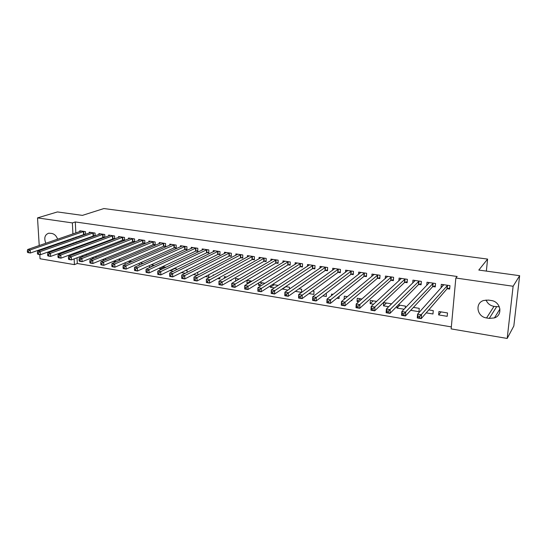<?xml version="1.0" encoding="UTF-8"?>
<svg xmlns="http://www.w3.org/2000/svg" width="547" height="547" viewBox="0 0 547 547"><rect width="100%" height="100%" fill="white"/><g stroke="black" fill="none" stroke-linecap="round" stroke-linejoin="round"><path stroke-width="0.82" d="M77.031 257.76L77.305 263.49L451.337 326.901M77.305 263.49L74.426 264.632L40.047 258.765L39.787 254.601M39.227 245.541L37.517 217.897L57.435 211.935L82.406 215.381L103.896 208.551L487.596 259.087L478.803 270.061L519.65 275.695L513.831 325.998L507.185 338.449L451.152 328.897L455.842 278.02L513.12 286.252L507.185 338.449M486.351 271.1L487.596 259.087M96.04 257.459L95.985 256.194M94.022 258.266L91.718 257.883M95.151 235.846L95.034 233.056L89.27 232.202L89.305 233.029M95 235.894L93.592 235.682M113.195 261.411L115.438 261.781L115.396 260.495M113.058 238.601L114.658 238.841L114.555 235.948L108.648 235.073L108.682 235.948M129.236 262.745L129.188 261.186L131.841 261.616M133.017 241.596L134.658 241.842L134.576 238.916L128.518 238.02L128.545 238.95M149.851 267.442L149.461 267.374L149.427 265.589M154.507 265.302L151.225 264.769M153.488 244.666L155.163 244.919L155.109 241.959L148.893 241.036L148.914 242.034M176.462 269.76L176.449 268.871L174.11 268.488M173.31 271.298L170.165 270.779L170.165 270.396M174.486 247.818L176.209 248.071L176.175 245.077L169.796 244.133L169.809 245.2M197.891 275.045L197.652 272.317M197.467 275.264L193.269 274.573M196.031 251.046L197.802 251.312L197.795 248.276L191.245 247.312L191.252 248.461M217.658 278.587L219.86 278.949L219.867 277.363M213.214 275.456L213.214 274.847L214.082 274.991M218.157 254.362L219.969 254.635L219.99 251.565L213.268 250.574L213.262 251.818M235.593 281.131L235.62 278.491L239.155 279.066M240.871 257.774L242.738 258.054L242.779 254.943L235.88 253.924L235.866 255.271M261.076 285.719L258.574 285.308L258.622 282.97M264.994 283.264L259.565 282.382M264.215 261.268L266.129 261.555L266.198 258.41L259.107 257.363L259.08 258.834M289.438 289.083L289.493 287.25L285.643 286.621M287.9 290.129L282.197 288.925M288.201 264.864L290.17 265.165L290.266 261.979L282.977 260.898L282.929 262.512M308.959 293.589L313.869 294.402L313.992 291.236L312.515 290.99M312.857 268.563L314.881 268.871L315.01 265.644L307.517 264.536L307.448 266.321M336.89 298.183L339.031 298.532L339.133 296.378M331.482 295.633L331.557 294.088L333.13 294.348M338.217 272.365L340.302 272.68L340.46 269.411L332.747 268.269L332.658 270.266M358.75 301.773L357.068 301.5L357.253 298.265L361.909 299.024M364.309 276.283L366.456 276.604L366.647 273.295L358.716 272.119L358.586 274.368M388.719 306.703L383.474 305.841L383.686 302.566L391.618 303.852M391.167 280.31L393.375 280.638L393.608 277.288L385.437 276.078L385.266 278.649M410.715 310.32L418.961 311.674L419.228 308.344L413.423 307.4M418.824 284.454L421.094 284.796L421.368 281.397L412.951 280.153L412.725 283.141M447.2 316.316L447.508 312.939L438.933 311.544L438.639 314.908L447.2 316.316M447.316 288.727L449.661 289.083L449.969 285.637L441.299 284.351L441.08 287.797M455.842 278.02L457.162 276.495L75.308 221.952L75.835 232.954M76.033 237.001L76.06 237.685M76.265 241.842L76.3 242.636M76.505 246.909L76.553 247.812M76.765 252.208L76.812 253.234M432.964 286.573L435.268 286.922L435.562 283.503L427.022 282.238L426.756 285.479M426.216 312.863L432.978 313.978L433.265 310.628L428.78 309.896M404.889 282.368L407.132 282.703L407.385 279.326L399.091 278.102L398.9 280.864M405.259 307.988L405.395 306.094L398.319 304.946M404.076 309.226L396.965 308.057L397.095 306.17M377.642 278.279L379.816 278.608L380.028 275.278L371.981 274.081L371.83 276.481M373.615 304.221L370.175 303.653L370.374 300.399L376.644 301.418M351.167 274.314L353.28 274.628L353.458 271.339L345.636 270.184L345.533 272.297M351.188 300.535L351.878 300.645L351.919 299.913M344.145 299.353L344.309 296.166L347.407 296.665M325.444 270.45L327.503 270.758L327.646 267.517L320.043 266.389L319.961 268.276M322.819 295.872L326.361 296.453L326.265 293.226M300.44 266.704L302.436 267.004L302.553 263.798L295.161 262.704L295.106 264.399M295.312 291.346L301.547 292.372L301.657 289.226L298.977 288.795M276.126 263.059L278.067 263.346L278.149 260.181L270.956 259.121L270.922 260.659M277.479 285.89L277.493 285.302L272.509 284.488M274.382 287.907L270.3 287.237L270.334 285.883M252.468 259.51L254.355 259.791L254.41 256.666L247.415 255.627L247.394 257.042M247.969 283.565L247.005 283.408L247.053 280.351L251.976 281.151M229.439 256.058L231.278 256.331L231.306 253.24L224.496 252.235L224.489 253.528M230.123 280.632L231.066 280.789L231.073 280.091M224.338 278.238L224.345 276.659L226.526 277.014M207.019 252.693L208.817 252.96L208.817 249.911L202.185 248.933L202.185 250.123M205.371 276.563L208.804 277.131L208.804 274.738M185.187 249.418L186.937 249.685L186.91 246.67L180.455 245.712L180.462 246.82M187.108 272.358L187.095 270.601L185.795 270.389M185.296 273.268L181.337 272.611M163.915 246.232L165.618 246.485L165.577 243.504L159.28 242.574L159.3 243.606M165.939 267.251L162.589 266.615M161.495 269.356L159.751 269.069L159.731 267.955M143.191 243.121L144.846 243.374L144.777 240.427L138.644 239.518L138.665 240.482M139.287 265.145L139.246 263.292M143.095 263.449L140.018 262.95M122.979 240.092L124.593 240.331L124.504 237.425L118.521 236.536L118.549 237.439M124.155 263.216L125.297 263.401L125.277 262.738M119.301 260.42L119.273 259.579L120.743 259.818M104.846 237.371L104.737 234.492L98.898 233.631L98.932 234.478M104.833 237.371L103.267 237.138M105.687 259.716L105.633 258.314M104.88 260.051L102.385 259.64M85.571 234.342L85.448 231.634L79.759 230.793L79.794 231.593M85.291 234.437L84.04 234.253M86.508 255.264L86.241 254.205M83.322 256.502L81.195 256.153M49.572 247.012L48.751 246.567M45.825 243.278C43.808 238.007 44.792 234.642 48.786 233.186L51.787 233.446C54.515 234.048 56.464 235.969 57.64 239.21M57.968 243.333L57.784 244.119M37.517 217.897L72.375 222.909L72.915 233.959M73.12 238.02L73.154 238.711M73.36 242.882L73.401 243.682M73.606 247.969L73.654 248.878M73.872 253.295L73.92 254.328M74.146 258.875L74.426 264.632M39.534 250.54L39.493 249.815M519.65 275.695L513.12 286.252M75.308 221.952L72.375 222.909M491.165 300.501C500.71 301.52 503.233 315.127 494.447 317.91L489.271 318.395L486.556 317.957C476.977 316.836 474.632 303.113 483.63 300.488L488.43 300.084L491.165 300.501M499.377 306.833L493.989 306.382C490.105 305.609 487.466 303.482 486.071 299.988M442.769 285.801L440.998 287.784M441.094 311.899L438.639 314.908M399.795 305.185L396.965 308.057M386.421 303.011L383.474 305.841M373.239 300.864L370.175 303.653M360.241 298.751L357.068 301.5M285.951 286.676L282.19 289.192M274.15 284.755L270.3 287.237M262.512 282.861L258.574 285.308M251.025 280.994L247.005 283.408M174.698 268.591L170.165 270.779M164.346 266.902L159.751 269.069M154.124 265.24L149.461 267.374M442.762 285.917L442.879 284.584M443.638 284.925L417.566 314.176L421.539 314.833L421.231 318.621L417.265 317.957L417.566 314.176L417.983 317.657L419.576 317.923L419.699 316.405L418.106 316.139M447.624 285.288L419.699 316.405M449.764 287.913L446.947 288.905L421.231 318.621L419.576 317.923M417.265 317.957L417.983 317.657M428.554 283.599L428.643 282.478M435.364 285.801L432.588 286.751L405.464 315.975L401.566 315.325L401.84 311.564L429.313 282.573M402.339 313.506L401.84 311.564L405.744 312.214L405.464 315.975L403.795 315.277L403.905 313.766L402.339 313.506L402.23 315.017L403.795 315.277M433.251 283.161L403.905 313.766M401.566 315.325L402.23 315.017M414.551 281.349L414.626 280.399M421.183 283.715L418.441 284.625L389.963 313.376L386.127 312.734L386.373 309L415.214 280.488M386.838 310.922L386.373 309L390.216 309.636L389.963 313.376L388.274 312.672L388.377 311.175L386.838 310.922L386.736 312.419L388.274 312.672M419.091 281.062L388.377 311.175M386.127 312.734L386.736 312.419M400.753 279.148L400.807 278.355M407.214 281.657L404.507 282.532L374.716 310.812L370.941 310.183L371.167 306.477L401.32 278.43M371.591 308.378L371.167 306.477L374.948 307.106L374.716 310.812L373.006 310.115L373.102 308.631L371.591 308.378L371.495 309.862L373.006 310.115M405.142 278.997L373.102 308.631M370.941 310.183L371.495 309.862M387.153 277.001L387.194 276.338M393.443 279.626L390.77 280.474L359.714 308.296L356.001 307.674L356.206 303.995L387.632 276.399M356.589 305.876L356.206 303.995L359.919 304.617L359.714 308.296L357.991 307.599L358.073 306.122L356.589 305.876L356.507 307.352L357.991 307.599M391.392 276.96L358.073 306.122M356.001 307.674L356.507 307.352M373.745 274.902L373.779 274.348M379.878 277.63L377.239 278.444L344.952 305.821L341.301 305.205L341.485 301.554L374.141 274.403M341.827 303.414L341.485 301.554L345.143 302.163L344.952 305.821L343.222 305.123L343.297 303.66L341.827 303.414L341.759 304.877L343.222 305.123M377.847 274.95L343.297 303.66M341.301 305.205L341.759 304.877M360.535 272.844L360.555 272.392M366.511 275.654L363.905 276.44L330.429 303.38L326.832 302.778L326.997 299.154L360.849 272.433M327.311 300.994L326.997 299.154L330.6 299.749L330.429 303.38L328.685 302.682L328.747 301.233L327.311 300.994L327.243 302.443L328.685 302.682M364.5 272.974L328.747 301.233M326.832 302.778L327.243 302.443M347.502 270.827L347.523 270.457M353.335 273.705L350.757 274.471L316.139 300.987L312.604 300.392L312.74 296.789L347.742 270.492M313.021 298.607L312.74 296.789L316.282 297.377L316.139 300.987L314.381 300.289L314.436 298.847L313.021 298.607L312.959 300.05L314.381 300.289M351.345 271.025L314.436 298.847M312.604 300.392L312.959 300.05M340.343 271.791L337.8 272.522L302.074 298.621L298.587 298.04L298.71 294.464L334.826 268.577M298.956 296.262L298.71 294.464L302.197 295.045L302.074 298.621L300.303 297.93L300.351 296.495L298.956 296.262L298.908 297.691L300.303 297.93M338.374 269.103L300.351 296.495M298.587 298.04L298.908 297.691M327.537 269.897L325.027 270.608L288.228 296.296L284.796 295.722L284.898 292.173L322.087 266.69M285.11 293.951L284.898 292.173L288.331 292.748L288.228 296.296L286.443 295.606L286.484 294.183L285.11 293.951L285.069 295.373L286.443 295.606M325.588 267.209L286.484 294.183M284.796 295.722L285.069 295.373M314.915 268.03L312.426 268.714L274.594 294.012L271.216 293.445L271.305 289.924L309.527 264.83M271.483 291.681L271.305 289.924L274.683 290.484L274.594 294.012L272.803 293.315L272.837 291.907L271.483 291.681L271.449 293.089L272.803 293.315M312.98 265.343L272.837 291.907M271.216 293.445L271.449 293.089M302.47 266.191L300.009 266.854L261.172 291.756L257.849 291.202L257.917 287.701L297.144 262.998M258.061 289.438L257.917 287.701L261.24 288.255L261.172 291.756L259.367 291.066L259.394 289.664L258.061 289.438L258.034 290.84L259.367 291.066M300.549 263.504L259.394 289.664M257.849 291.202L258.034 290.84M290.19 264.372L287.763 265.015L247.955 289.541L244.687 288.987L244.735 285.513L284.932 261.186M244.851 287.237L244.735 285.513L248.01 286.06L247.955 289.541L246.143 288.85L246.164 287.455L244.851 287.237L244.83 288.631L246.143 288.85M288.29 261.685L246.164 287.455M244.687 288.987L244.83 288.631M278.088 262.581L275.681 263.203L234.943 287.353L231.716 286.813L231.75 283.36L272.891 259.401M231.839 285.069L231.75 283.36L234.978 283.9L234.943 287.353L233.118 286.669L233.131 285.281L231.839 285.069L231.825 286.45L233.118 286.669M276.201 259.893L233.131 285.281M231.716 286.813L231.825 286.45M266.143 260.81L263.77 261.411L222.123 285.206L218.944 284.672L218.957 281.24L261.015 257.644M219.019 282.929L218.957 281.24L222.137 281.767L222.123 285.206L220.284 284.515L220.291 283.141L219.019 282.929L219.012 284.303L220.284 284.515M264.276 258.129L220.291 283.141M218.944 284.672L219.012 284.303M254.369 259.066L252.017 259.647L209.494 283.086L206.363 282.56L206.363 279.155L249.295 255.907M206.397 280.823L206.363 279.155L209.494 279.674L209.494 283.086L207.648 282.396L207.648 281.028L206.397 280.823L206.397 282.19L207.648 282.396M252.516 256.386L207.648 281.028M206.363 282.56L206.397 282.19M240.912 254.67L197.036 277.609L193.953 277.097L237.733 254.198M242.752 257.343L240.42 257.91L197.05 280.994L193.966 280.474L193.966 280.105L195.204 280.31L195.197 278.956L193.959 278.744L193.966 280.105M195.197 278.956L197.036 277.609L197.05 280.994L195.204 280.31M193.953 277.097L193.959 278.744M229.466 252.974L184.763 275.572L181.727 275.066L226.328 252.509M231.285 255.64L228.981 256.194L184.79 278.936L181.754 278.43L181.72 278.054L182.937 278.252L182.924 276.905L181.707 276.7L181.72 278.054M182.924 276.905L184.763 275.572L184.79 278.936L182.937 278.252M181.727 275.066L181.707 276.7M218.171 251.299L172.667 273.568L169.673 273.069L215.074 250.841M219.976 253.965L217.692 254.499L172.715 276.912L169.72 276.406L169.652 276.03L170.849 276.228L170.828 274.888L169.632 274.69L169.652 276.03M170.828 274.888L172.667 273.568L172.715 276.912L170.849 276.228M169.673 273.069L169.632 274.69M207.019 249.644L160.75 271.592L157.803 271.1L203.969 249.193M208.817 252.304L206.554 252.83L160.811 274.909L157.864 274.416L157.755 274.033L158.938 274.232L158.917 272.898L157.734 272.707L157.755 274.033M158.917 272.898L160.75 271.592L160.811 274.909L158.938 274.232M157.803 271.1L157.734 272.707M196.024 248.017L149.003 269.644L146.097 269.158L193.009 247.572M197.802 250.67L195.566 251.176L149.078 272.939L146.172 272.454L146.035 272.071L147.198 272.262L147.17 270.943L146.008 270.751L146.035 272.071M147.17 270.943L149.003 269.644L149.078 272.939L147.198 272.262M146.097 269.158L146.008 270.751M185.166 246.41L137.427 267.722L134.562 267.244L182.192 245.965M186.93 249.056L184.715 249.548L137.516 271.004L134.651 270.519L134.48 270.129L135.629 270.327L135.594 269.015L134.446 268.823L134.48 270.129M135.594 269.015L137.427 267.722L137.516 271.004L135.629 270.327M134.562 267.244L134.446 268.823M174.452 244.824L126.015 265.828L123.184 265.363L171.512 244.386M176.202 247.463L174.008 247.941L126.111 269.09L123.287 268.611L123.089 268.221L124.224 268.413L124.183 267.107L123.054 266.922L123.089 268.221M124.183 267.107L126.015 265.828L126.111 269.09L124.224 268.413M123.184 265.363L123.054 266.922M163.868 243.251L114.761 263.962L111.978 263.504L160.975 242.827M165.611 245.89L163.444 246.355L114.877 267.203L112.087 266.731L111.861 266.341L112.976 266.526L112.935 265.233L111.82 265.042L111.861 266.341M112.935 265.233L114.761 263.962L114.877 267.203L112.976 266.526M111.978 263.504L111.82 265.042M153.427 241.706L103.67 262.122L100.921 261.671L150.569 241.282M155.157 244.338L153.003 244.789L103.793 265.343L101.045 264.878L100.792 264.488L101.892 264.673L101.845 263.38L100.744 263.196L100.792 264.488M101.845 263.38L103.67 262.122L103.793 265.343L101.892 264.673M100.921 261.671L100.744 263.196M143.116 240.181L92.73 260.31L90.016 259.859L140.292 239.764M144.832 242.8L142.705 243.244L92.867 263.51L90.152 263.052L89.872 262.656L90.959 262.84L90.905 261.555L89.817 261.377L89.872 262.656M90.905 261.555L92.73 260.31L92.867 263.51L90.959 262.84M90.016 259.859L89.817 261.377M132.942 238.67L81.941 258.519L79.267 258.075L130.152 238.26M134.644 241.289L132.531 241.719L82.084 261.698L79.418 261.247L79.11 260.851L80.177 261.028L80.115 259.757L79.048 259.579L79.11 260.851M80.115 259.757L81.941 258.519L82.084 261.698L80.177 261.028M79.267 258.075L79.048 259.579M122.884 237.186L71.301 256.755L68.662 256.317L120.135 236.776M124.579 239.791L122.487 240.208L71.459 259.914L68.819 259.469L68.491 259.073L69.544 259.251L69.483 257.986L68.423 257.808L68.491 259.073M69.483 257.986L71.301 256.755L71.459 259.914L69.544 259.251M68.662 256.317L68.423 257.808M112.962 235.709L60.806 255.018L58.201 254.587L110.241 235.313M114.638 238.314L60.97 258.157L58.372 257.719L58.016 257.316L59.055 257.487L58.987 256.235L57.948 256.058L58.016 257.316M58.987 256.235L60.806 255.018L60.97 258.157L59.055 257.487M58.201 254.587L57.948 256.058M103.157 234.26L50.447 253.302L47.883 252.871L100.47 233.863M104.826 236.851L50.632 256.42L48.068 255.989L47.685 255.586L48.71 255.757L48.635 254.505L47.61 254.334L47.685 255.586M48.635 254.505L50.447 253.302L50.632 256.42L48.71 255.757M47.883 252.871L47.61 254.334M93.475 232.824L40.232 251.606L37.702 251.189L90.823 232.434M95.13 235.408L40.423 254.704L37.893 254.28L37.49 253.876L38.502 254.04L38.427 252.803L37.408 252.632L37.49 253.876M38.427 252.803L40.232 251.606L40.423 254.704L38.502 254.04M37.702 251.189L37.408 252.632M83.91 231.408L30.16 249.938L27.658 249.521L81.291 231.019M85.558 233.986L30.358 253.015L27.863 252.598L27.432 252.188L28.43 252.358L28.348 251.121L27.35 250.957L27.432 252.188M28.348 251.121L30.16 249.938L30.358 253.015L28.43 252.358M27.658 249.521L27.35 250.957M489.271 318.395L496.608 306.785M486.556 317.957L493.989 306.382M447.487 285.336L447.179 288.775M447.255 285.466L446.947 288.905M433.115 283.202L432.827 286.621M432.875 283.332L432.588 286.751M418.954 281.103L418.687 284.502M418.708 281.233L418.441 284.625M404.999 279.038L404.753 282.409M404.753 279.161L404.507 282.532M391.255 277.001L391.023 280.351M391.002 277.124L390.77 280.474M377.71 274.991L377.498 278.32M377.451 275.114L377.239 278.444M364.357 273.015L364.165 276.324M364.097 273.131L363.905 276.44M351.201 271.066L351.024 274.348M350.935 271.182L350.757 274.471M338.231 269.145L338.073 272.406M337.957 269.261L337.8 272.522M325.438 267.251L325.301 270.492M325.164 267.36L325.027 270.608M312.836 265.384L312.706 268.604M312.556 265.493L312.426 268.714M300.399 263.538L300.289 266.745M300.118 263.647L300.009 266.854M288.139 261.726L288.05 264.905M287.852 261.828L287.763 265.015M276.05 259.934L275.975 263.093M275.763 260.037L275.681 263.203M264.126 258.163L264.064 261.309M263.832 258.266L263.77 261.411M252.365 256.42L252.311 259.545M252.064 256.522L252.017 259.647M240.762 254.704L240.721 257.808M240.461 254.806L240.42 257.91M229.309 253.008L229.289 256.092M229.008 253.104L228.981 256.194M218.014 251.333L218 254.396M217.706 251.429L217.692 254.499M206.869 249.678L206.869 252.728M206.554 249.774L206.554 252.83M195.867 248.051L195.881 251.08M195.552 248.147L195.566 251.176M185.009 246.444L185.03 249.453M184.695 246.533L184.715 249.548M174.288 244.851L174.329 247.846M173.973 244.947L174.008 247.941M163.71 243.285L163.758 246.259M163.389 243.381L163.444 246.355M153.269 241.74L153.331 244.7M152.948 241.829L153.003 244.789M142.958 240.208L143.027 243.155M142.63 240.297L142.705 243.244M132.777 238.704L132.859 241.63M132.449 238.793L132.531 241.719M122.726 237.213L122.815 240.119M122.398 237.302L122.487 240.208M112.798 235.743L112.901 238.636M112.47 235.825L112.566 238.724M102.993 234.287L103.109 237.166M102.665 234.376L102.774 237.254M93.311 232.851L93.434 235.716M92.976 232.94L93.099 235.798M83.746 231.436L83.876 234.28M83.411 231.518L83.541 234.362M494.447 317.91L499.937 308.98"/></g></svg>
